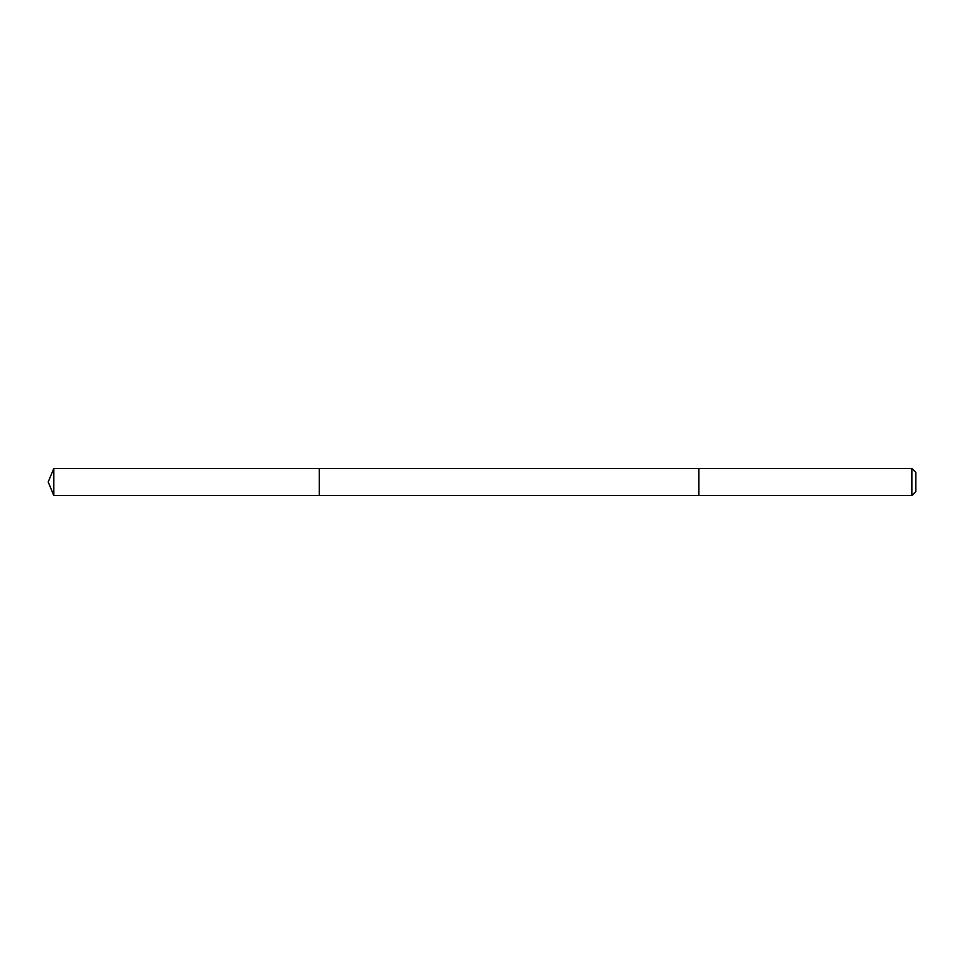 <?xml version="1.0" encoding="UTF-8"?>
<svg xmlns="http://www.w3.org/2000/svg" width="964" height="964" viewBox="0 0 964 964"><rect width="100%" height="100%" fill="white"/><g stroke="black" fill="none" stroke-linecap="round" stroke-linejoin="round"><path stroke-width="0.72" stroke-dasharray="4.82 3.62" d="M319.325 494.773L319.325 468.444L319.325 494.773M53.815 495.556L53.815 468.444M698.9 494.773L698.9 468.444L698.9 494.773M911.884 495.556L911.884 468.444M915.8 491.64L915.8 472.36"/><path stroke-width="1.45" d="M319.325 495.556L319.325 468.444L53.815 468.444L53.815 495.556L319.325 495.556L319.325 468.444L698.9 468.444L698.9 495.556L53.815 495.556L48.2 482L53.815 495.556M698.9 469.227L698.9 495.556L911.884 495.556L911.884 468.444L698.9 468.444L698.9 469.227M911.884 468.444L915.8 472.36L915.8 491.64L911.884 495.556M48.2 482L53.815 468.444"/></g></svg>
